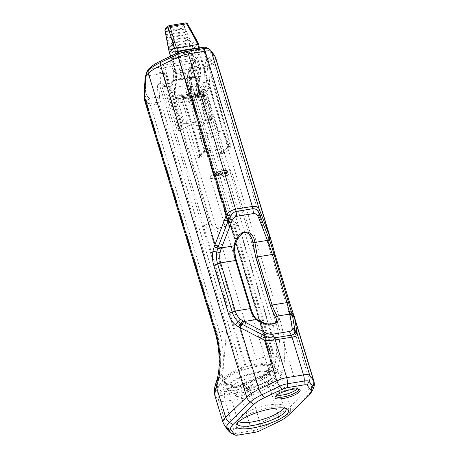 <?xml version="1.0" encoding="UTF-8"?>
<svg xmlns="http://www.w3.org/2000/svg" width="458" height="458" viewBox="0 0 458 458"><rect width="100%" height="100%" fill="white"/><g stroke="black" fill="none" stroke-linecap="round" stroke-linejoin="round"><path stroke-width="0.34" stroke-dasharray="2.29 1.72" d="M277.05 395.008A11.049 2.885 -16.9 0 1 276.157 394.269A11.049 2.885 -16.9 0 1 290.801 387.136A11.049 2.885 -16.9 0 1 297.299 387.846L276.397 319.049C279.323 327.218 266.321 328.3 257.281 320.646C254.402 317.909 252.295 313.97 250.961 308.835L236.334 260.699C234.559 255.593 233.918 250.486 234.416 245.374C236.626 230.557 248.849 226.922 252.387 240.026L231.485 171.229A11.049 2.885 163.1 0 0 220.075 171.681A11.049 2.885 163.1 0 0 210.342 177.652A11.049 2.885 163.1 0 0 219.25 177.881A11.049 2.885 163.1 0 0 230.706 172.843A11.049 2.885 163.1 0 0 231.485 171.229M237.588 392.884L236.981 390.628A25.224 6.595 -16.9 0 1 228.25 389.85A25.224 6.595 -16.9 0 1 249.049 374.776A25.224 6.595 -16.9 0 1 274.72 375.732A25.224 6.595 -16.9 0 1 246.793 389.025L248.849 391.046A24.039 6.286 163.1 0 0 273.071 380.255A24.039 6.286 163.1 0 0 274.771 376.739A24.039 6.286 163.1 0 0 249.942 377.718A24.039 6.286 163.1 0 0 228.765 390.72A24.039 6.286 163.1 0 0 237.588 392.884L237.685 393.204A24.039 6.286 163.1 0 0 248.946 391.367L248.849 391.046M248.946 391.367A2.702 0.704 -16.9 0 0 247.24 392.523A6.08 1.592 163.1 0 1 241.572 395.735A6.08 1.592 163.1 0 1 235.589 395.889A6.08 1.592 163.1 0 1 237.204 394.161A2.702 0.704 163.1 0 0 237.92 393.388L236.981 390.628L235.887 389.787A26.741 6.99 -16.9 0 1 233.895 389.913L232.372 390.416A25.831 6.756 163.1 0 1 227.534 389.506A25.831 6.756 163.1 0 1 226.08 388.035L224.466 382.722A25.831 6.756 163.1 0 0 230.763 385.104L232.372 390.416M246.793 389.025L245.912 388.149A2.702 0.704 -16.9 0 1 245.912 388.149A6.08 1.592 -16.9 0 1 244.818 389.392A9.452 2.473 -16.9 0 1 248.408 387.542A26.741 6.99 -16.9 0 1 245.912 388.149L247.24 392.523M244.818 389.392L243.461 384.92A9.452 2.473 163.1 0 1 250.389 381.898L252.003 387.21L248.408 387.542M252.003 387.21A25.831 6.756 163.1 0 0 275.121 375.045A25.831 6.756 163.1 0 0 275.51 373.018A25.831 6.756 163.1 0 0 248.831 374.066A25.831 6.756 163.1 0 0 226.08 388.035M237.204 394.161L235.876 389.792A2.702 0.704 163.1 0 0 235.887 389.787M235.876 389.792A6.08 1.592 163.1 0 0 234.324 391.103A9.452 2.473 163.1 0 0 234.422 390.445A9.452 2.473 163.1 0 0 233.895 389.913M257.058 319.552L257.087 319.575A1.351 0.864 -54.9 0 1 257.281 320.646M234.754 245.706L234.759 245.694A1.351 0.332 12.3 0 0 234.416 245.374M144.671 100.594L145.524 102.077L215.226 331.489A8.101 2.118 163.1 0 1 214.665 330.979M157.609 102.283L150.138 103.502L148.741 103.222A4.729 1.946 -29.8 0 0 147.619 105.002L150.51 105.3L157.672 104.132L157.884 101.052L239.339 369.148A27.182 7.105 163.1 0 0 222.64 381.348A27.182 7.105 163.1 0 0 224.168 382.894A27.182 7.105 163.1 0 0 227.282 383.707L222.256 380.1L226.567 330.888L157.672 104.132M245.602 364.803L249.616 360.938L209.833 230.008L202.871 224.174L245.602 364.803L244.612 364.969L241.538 367.923A4.053 1.059 -16.9 0 1 239.339 369.148A27.182 7.105 163.1 0 1 272.499 363.738A27.182 7.105 -16.9 0 1 274.651 365.547A27.182 7.105 -16.9 0 1 274.239 367.682A27.182 7.105 -16.9 0 1 253.074 379.499L263.11 374.707L269.533 367.207L271.147 357.669L269.19 347.588L261.175 325.243L192.28 98.481L191.043 95.642L272.499 363.738A4.053 1.059 163.1 0 1 272.178 363.469L191.043 95.642M241.538 367.923L159.384 97.52L158.25 98.418L157.884 101.052M267.844 387.806A8.101 3.95 64.4 0 0 264.936 382.35L268.136 380.827C272.333 378.76 275.126 375.995 276.512 372.526L277.617 369.474A46.109 20.301 -99.3 0 0 275.647 321.63A8.101 2.118 -16.9 0 0 279.861 319.249A51.84 22.826 80.7 0 1 282.076 373.041L281.029 376.293C279.351 380.249 276.082 383.529 271.21 386.123L251.797 395.494A10.803 2.822 -16.9 0 1 241.881 398.586L250.268 426.192L233.471 428.928A8.101 3.567 -99.3 0 0 235.956 433.377A8.433 2.204 -16.9 0 1 231.473 433.314M282.076 373.041A8.101 5.381 16.6 0 0 277.617 369.474L274.159 368.043L273.535 369.743C272.046 373.052 269.424 375.823 265.686 378.056L246.679 387.399A5.771 1.506 -16.9 0 1 241.383 389.048L224.586 391.79L224.351 395.191A8.433 2.204 -16.9 0 1 219.491 394.836L215.449 389.426C214.796 388.149 215.06 385.796 216.239 382.361A8.101 5.565 18.4 0 0 215.941 382.968M216.239 382.361L217.195 379.333L218.46 377.129L217.968 378.812C216.983 382.041 216.766 384.417 217.315 385.945L217.899 387.004A5.404 5.17 148.8 0 1 221.019 384.399L224.431 388.888A1.946 0.51 -16.9 0 0 225.554 388.974L242.345 386.231A1.946 0.51 163.1 0 0 244.137 385.67L262.909 376.505C266.178 374.489 268.405 372.01 269.585 369.068L270.123 367.516A41.867 18.435 -99.3 0 0 268.336 324.075A5.404 1.414 163.1 0 0 272.304 322.959L275.647 321.63L205.945 92.213L203.827 95.092A4.729 0.67 41.5 0 0 202.001 93.421L203.959 90.821A4.729 0.429 -145.6 0 1 205.945 92.213L207.131 91.062A4.729 0.573 19.1 0 0 204.354 90.014L205.608 86.316A4.729 1.254 178.5 0 1 209.266 86.888L207.131 91.062M271.502 241.738L275.258 255.553L289.88 303.694L293.79 315.098M191.593 96.735L199.07 95.516L200.524 94.772L203.323 95.911L199.442 97.314L192.28 98.481M272.464 362.879L190.305 92.476L191.043 81.827L275.533 359.919L272.464 362.879A4.053 1.059 163.1 0 0 272.178 363.469M190.305 92.476L191.112 91.468L198.44 90.278L202.03 85.6L203.57 82.159L203.965 79.784L204.881 66.507A13.505 5.948 80.7 0 1 207.291 59.466L208.47 58.332A33.09 8.65 163.1 0 0 210.434 52.767L206.69 47.747A7.425 1.941 163.1 0 0 206.358 47.489M191.043 81.827L190.053 93.18M275.533 359.919L274.542 360.08L278.556 356.215L271.651 357.343L231.868 226.389A10.397 2.719 -16.9 0 0 216.697 228.863L256.526 359.811A10.397 2.719 -16.9 0 1 271.651 357.343M230.992 219.582C228.92 219.966 227.907 220.779 227.935 222.027L198.978 126.711A6.756 1.763 163.1 0 0 201.171 127.158L187.66 82.686L187.608 82.165L188.811 80.751L230.992 219.582L231.817 219.451L274.542 360.08M190.889 80.591L191.003 80.001L188.811 80.751M231.817 219.451L238.778 225.284L278.556 356.215M238.778 225.284L231.868 226.412M249.616 360.938L256.526 359.811M209.833 230.008L216.743 228.88M244.612 364.969L160.117 86.871L159.098 85.205L161.519 85.205L203.696 224.036L210.64 224.849L181.677 129.534A6.756 1.763 -16.9 0 1 177.475 131.022L163.964 86.551L161.519 85.205M202.871 224.174L203.696 224.036M226.607 171.767A0.538 0.481 -139.8 0 1 227.248 172.168A7.254 1.895 163.1 0 0 227.552 171.338A7.254 1.895 163.1 0 0 222.01 171.115A7.254 1.895 163.1 0 0 214.453 174.258A0.538 0.441 -129.4 0 1 214.756 173.696L214.756 174.384A69.822 18.251 -16.9 0 1 226.51 172.466L226.607 171.767A70.36 18.394 163.1 0 0 214.756 173.696A6.71 1.752 -16.9 0 1 222.937 170.559A6.71 1.752 -16.9 0 1 226.607 171.767M215.06 175.38L214.693 175.351L214.453 174.258L215.06 175.38A69.822 18.251 163.1 0 1 226.813 173.462L227.552 173.17L227.248 172.168L226.51 172.466L226.813 173.462M214.258 174.332A0.538 0.401 55.7 0 0 213.989 174.864A2.662 0.698 163.1 0 0 213.525 175.471A2.662 0.698 163.1 0 0 215.953 175.46A2.662 0.698 163.1 0 0 218.592 174.114A0.538 0.504 27.9 0 0 217.928 173.737L218.226 174.051A17.604 4.603 -16.9 0 1 214.665 174.635A0.538 0.292 -97 0 0 214.258 174.332A18.143 4.74 163.1 0 0 217.928 173.737A2.124 0.555 -16.9 0 1 215.134 174.956A2.124 0.555 -16.9 0 1 214.258 174.332M218.523 175.053L218.901 175.076L218.598 174.08L218.226 174.051L218.523 175.053A17.604 4.603 163.1 0 1 214.968 175.632L214.287 175.866L213.989 174.864L214.665 174.635L214.968 175.632M222.05 173.061A0.538 0.401 55.6 0 0 221.775 173.599A2.662 0.698 163.1 0 0 221.317 174.2A2.662 0.698 163.1 0 0 223.744 174.183A2.662 0.698 163.1 0 0 226.384 172.843A0.538 0.504 27.7 0 0 225.72 172.466L226.017 172.781A17.604 4.603 -16.9 0 1 222.451 173.364A0.538 0.286 -97 0 0 222.05 173.061A18.143 4.74 163.1 0 0 225.72 172.466A2.124 0.555 -16.9 0 1 222.931 173.679A2.124 0.555 -16.9 0 1 222.05 173.061M226.321 173.777L226.693 173.805L226.389 172.803L226.017 172.781L226.321 173.777A17.604 4.603 163.1 0 1 222.754 174.361L222.078 174.595L221.775 173.599L222.451 173.364L222.754 174.361M226.687 173.84A2.662 0.698 -16.9 0 1 224.048 175.185A2.662 0.698 -16.9 0 1 221.62 175.196A2.662 0.698 -16.9 0 1 222.078 174.595M218.895 175.116A2.662 0.698 -16.9 0 1 216.256 176.456A2.662 0.698 -16.9 0 1 213.829 176.473A2.662 0.698 -16.9 0 1 214.287 175.866M214.75 175.254A7.254 1.895 -16.9 0 1 222.313 172.116A7.254 1.895 -16.9 0 1 227.855 172.334A7.254 1.895 -16.9 0 1 227.552 173.17M198.194 80.768A5.404 2.376 -99.3 0 0 199.574 78.639L200.552 73.784A4.053 2.37 11.4 0 0 195.205 71.986L194.221 76.841A1.351 0.595 80.7 0 1 193.854 77.379A1.351 0.595 80.7 0 1 193.139 76.526L195.772 77.734L198.194 80.768L210.045 119.761L211.481 119.527L194.238 62.775A2.027 0.893 80.7 0 1 194.198 62.649L194.942 60.651L196.093 59.912L194.369 61.572A1.889 1.626 46.1 0 0 193.224 63.593L194.198 62.649M164.76 67.458A2.027 0.893 -99.3 0 0 164.794 67.584L182.038 124.33L178.901 127.353L162.453 73.223A1.889 0.83 -99.3 0 0 161.989 72.301A11.616 5.112 80.7 0 1 163.781 68.397L164.76 67.458L163.3 65.265L196.093 59.912M170.628 56.214L175.769 73.12A8.376 3.687 80.7 0 1 176.319 81.02L174.813 88.491A9.183 4.042 -99.3 0 0 175.414 97.159L175.706 97.485L178.889 94.422A7.025 3.092 80.7 0 1 183.452 98.413L195.732 138.826A69.147 30.446 80.7 0 1 199.671 155.022L199.631 155.634A2.158 2.072 138.7 0 1 198.137 158.021L198.148 158.033C199.665 156.974 201.486 156.682 203.604 157.14L199.631 155.634L199.671 155.022L204.972 149.915A2.158 1.855 -133.9 0 1 204.56 151.781A2.158 1.855 -133.9 0 1 204.234 152.027L204.577 151.73L177.704 53.884L179.399 53.208L203.57 49.264L230.408 146.961L226.183 147.882L228.908 146.01A2.158 1.855 46.1 0 0 230.803 147.688L231.25 147.218L204.371 49.361M177.704 53.884L170.513 60.805A4.053 1.059 -16.9 0 0 170.227 61.395L173.164 71.064A4.053 1.059 163.1 0 0 175.546 71.328A4.053 1.786 80.7 0 1 175.815 75.146L174.836 80.001A1.351 0.595 80.7 0 1 174.464 80.539A1.351 0.595 80.7 0 1 173.748 79.686C171.939 80.98 171.235 82.789 171.63 85.102L183.475 124.101L186.83 120.866L198.125 158.039M230.408 146.961L231.147 147.396L204.268 49.55L197.083 56.471A4.053 1.059 163.1 0 1 191.999 58.492L172.609 61.658A4.053 1.059 -16.9 0 1 170.227 61.395M204.268 49.55L203.57 49.264M221.019 384.399L220.327 383.455C219.708 382.075 219.851 379.934 220.739 377.043L221.191 375.497A41.867 18.435 -99.3 0 0 219.405 332.061L150.51 105.3A4.729 2.084 80.7 0 1 150.138 103.502L149.508 98.258L148.621 97.68L146.497 94.663L145.398 91.652L146.239 76.08A13.505 5.948 80.7 0 1 147.671 70.36M214.693 395.019L223.498 423.455A8.101 7.786 -36.7 0 0 224.666 425.763M199.671 155.022A2.158 1.855 -133.9 0 1 199.259 156.888A2.158 1.855 -133.9 0 1 199.253 156.894A2.158 1.855 -133.9 0 1 198.927 157.134L204.234 152.027M198.148 158.033L198.927 157.134M204.583 151.735L206.232 150.905L210.583 150.424L209.1 150.35L207.234 149.548L204.972 149.915A69.147 30.446 80.7 0 1 199.516 135.179L176.244 58.59A11.65 5.13 80.7 0 1 175.299 53.975M164.989 30.64L164.983 30.617A1.62 0.504 169.4 0 0 165.979 30.921L166.202 28.322L169.071 25.637M165.327 32.455L166.111 31.613L165.979 30.921L182.662 28.196L182.794 25.614L185.742 22.917M166.426 38.317L167.21 37.476L166.821 35.38L165.825 34.665L185.433 31.465C186.04 30.211 185.719 29.455 184.471 29.198L182.942 28.865L166.111 31.613M167.531 44.18L168.315 43.338L167.92 41.243L166.924 40.527L187.832 37.115C188.438 35.861 188.112 35.106 186.864 34.848L185.341 34.516L167.21 37.476M168.664 50.025L169.42 49.201A38.896 33.411 -133.9 0 1 169.305 48.622L169.019 47.105L168.023 46.39L190.225 42.766C190.831 41.512 190.511 40.756 189.263 40.499L187.74 40.167L168.315 43.338M170.313 55.784L170.994 54.983L170.365 52.928L169.305 52.223L192.446 48.445C193.121 47.197 192.852 46.435 191.633 46.155L190.133 45.817A38.896 33.411 46.1 0 0 189.898 45.262A1.62 0.338 157 0 0 191.868 44.277A40.516 34.802 -133.9 0 1 193.442 48.6L199.699 69.215A8.376 3.687 80.7 0 1 200.255 77.116L198.743 84.587A9.183 4.042 -99.3 0 0 199.35 93.255L199.642 93.581L202.825 90.512A7.025 3.092 80.7 0 1 207.388 94.503L219.663 134.921A69.147 30.446 80.7 0 1 223.607 151.117A2.158 1.855 46.1 0 0 225.496 152.8L230.803 147.688M175.769 73.12A1.62 0.424 163.1 0 0 175.654 73.354A1.62 0.424 163.1 0 0 176.605 73.457L172.116 58.687L171.052 57.983L170.519 56.265M163.964 86.551L165.607 86.379L166.334 75.576L164.92 74.723L165.859 74.448L165.493 74.877L166.306 76.257L181.866 127.467A2.027 0.532 163.1 0 0 182.009 127.175A2.027 0.532 163.1 0 0 180.813 127.043L178.901 127.353M163.3 65.265L161.577 66.925A13.505 5.948 -99.3 0 0 159.218 73.314L161.016 73.022A13.505 5.948 -99.3 0 0 160.958 73.675A4.053 1.712 3.9 0 1 164.079 73.744L164.771 73.08L164.187 73.801L162.573 73.2A1.889 0.83 -99.3 0 0 161.571 72.003A1.889 0.83 -99.3 0 0 161.571 72.009A1.889 0.83 -99.3 0 0 161.016 73.022L164.079 73.744L165.493 74.877M181.866 127.467L178.946 130.278L165.607 86.379L164.771 85.343C163.42 83.969 161.926 83.373 160.277 83.556L157.741 83.969L156.836 97.062L149.508 98.258M156.836 97.062L158.25 98.418M157.741 83.969L159.098 85.205M181.677 129.534L182.559 129.122A13.505 3.532 163.1 0 0 185.902 127.25L216.325 227.391L210.64 224.849M216.325 227.391L218.747 228.531L216.697 228.863M164.771 85.343L163.666 86.07M159.218 73.314L161.147 72.072L161.989 72.301M177.475 131.022A2.027 0.532 163.1 0 0 178.946 130.278M144.121 93.627A4.729 1.792 -177.7 0 1 144.402 93.134L145.392 77.167A11.513 5.067 80.7 0 1 146.606 72.29M144.453 99.02L144.928 97.6L144.671 96.26A4.729 1.254 -1.5 0 0 144.115 96.793M144.911 101.218A4.729 2.113 158.2 0 1 145.69 99.586L144.928 97.6M144.671 96.26L144.402 93.134L145.398 91.652M146.045 100.273A4.729 2.834 -35.1 0 0 145.524 102.077L147.178 104.338A4.729 3.275 141 0 1 147.568 102.306L145.69 99.586L147.596 96.226M148.741 103.222L147.568 102.306L149.045 98.121M144.951 97.577L146.497 94.663M184.792 123.883L188.146 120.649L181.809 99.787A2.702 1.191 -99.3 0 0 180.378 98.081A2.702 1.191 -99.3 0 0 180.057 98.252L178.689 99.569A2.702 1.191 -99.3 0 0 178.454 103.021L184.792 123.883L208.728 119.979L212.083 116.744L213.399 116.532L224.695 153.699L225.496 152.8M243.977 383.071L243.501 384.01A9.057 2.37 -16.9 0 1 250.137 381.119L249.913 380.483A8.101 2.118 -16.9 0 0 243.977 383.071A7.425 1.941 -16.9 0 1 237.227 385.796A7.425 1.941 -16.9 0 1 231.496 386.105A7.425 1.941 -16.9 0 1 231.153 385.167A8.101 2.118 163.1 0 0 230.78 384.142A8.101 2.118 163.1 0 0 229.263 383.856A27.182 7.105 -16.9 0 1 227.282 383.707L221.294 384.686A5.404 5.193 -36.7 0 0 218.128 387.342L221.26 391.544A5.771 1.506 163.1 0 0 224.586 391.79A5.404 2.376 -99.3 0 1 225.554 388.974M230.179 146.915L228.908 146.01L223.052 151.81L219.21 154.598C220.865 153.516 222.68 153.218 224.672 153.705L224.672 153.705M203.604 157.14L219.21 154.598M212.083 116.744L205.745 95.882A2.702 1.191 -99.3 0 0 204.314 94.176A2.702 1.191 -99.3 0 0 203.987 94.348L202.625 95.659A2.702 1.191 -99.3 0 0 202.39 99.117L208.728 119.979M188.146 120.649L186.83 120.866M187.585 23.885L187.597 23.908A1.62 0.618 -29.1 0 1 187.557 24.291L187.288 24.137L184.626 26.701A1.62 1.391 46.1 0 0 182.794 25.614L166.202 28.322A1.62 1.391 -133.9 0 0 165.533 28.654L165.475 28.711M170.365 52.928L191.513 49.39A1.62 0.424 163.1 0 0 193.442 48.6L198.217 43.997L187.557 24.291M184.626 26.701L184.631 27.217A1.62 0.338 -23 0 1 182.662 28.196L182.942 28.865M226.183 147.882L210.583 150.424M189.898 45.262L189.28 43.802L190.225 42.766M167.92 41.243L186.881 38.151L187.832 37.115M166.821 35.38L184.482 32.501L185.433 31.465M191.513 49.39L192.446 48.445M199.699 69.215A1.62 0.424 -16.9 0 1 197.667 70.022L193.179 55.246L194.198 54.204C194.896 52.962 194.661 52.189 193.494 51.891L192.057 51.548L191.433 49.493M183.475 124.101L182.038 124.33M201.171 127.158A2.027 0.532 -16.9 0 1 200.822 126.981A2.027 0.532 -16.9 0 1 200.965 126.689L203.884 123.878A2.027 0.532 -16.9 0 1 206.426 122.864L208.338 122.549L211.481 119.527M198.978 126.711L198.778 126.471A13.505 3.532 -16.9 0 1 198.589 126.127A13.505 3.532 -16.9 0 1 198.749 125.154L229.172 225.296L229.819 226.721L231.868 226.389M185.902 127.25A7.425 1.941 -16.9 0 1 193.614 124.295A7.425 1.941 -16.9 0 1 198.835 124.616A7.425 1.941 -16.9 0 1 198.749 125.154M210.045 119.761L213.399 116.532M187.952 70.698L187.23 81.14L187.625 82.784L188.324 72.667L190.534 70.543A1.889 0.687 177.1 0 0 187.963 71.208L203.884 123.878M313.896 381.193A36.463 9.532 -16.9 0 1 311.32 386.518L212.959 62.769L211.785 63.902A4.729 4.059 46.1 0 0 209.615 61.017L207.291 59.466L194.369 61.572A13.505 5.948 -99.3 0 0 192.011 67.961L190.219 68.253A13.505 5.948 -99.3 0 0 190.162 68.912A4.053 1.712 -176.1 0 0 188.158 69.816A1.889 0.882 18.1 0 1 188.164 69.57A1.889 0.882 18.1 0 1 190.66 69.484L191.776 68.437A1.889 0.83 -99.3 0 0 190.774 67.24A1.889 0.83 -99.3 0 0 190.768 67.24A1.889 0.83 -99.3 0 0 190.219 68.253L188.158 69.816L187.963 71.208M190.768 67.24C189.463 67.475 188.593 68.253 188.164 69.564A1.889 0.882 18.1 0 1 188.164 69.564L187.952 70.681M249.913 380.483A27.182 7.105 163.1 0 0 253.074 379.499L259.062 378.52A5.404 2.633 -115.6 0 1 261.604 380.249M187.236 81.673A1.889 0.687 177.1 0 0 187.225 81.776L187.23 81.146C187.374 79.847 188.124 79.062 189.48 78.787L192.016 78.375L191.003 80.001M229.172 225.296L228.147 223.401L227.935 222.027M200.822 126.981L187.225 81.776A1.889 0.687 177.1 0 0 187.608 82.165M192.011 67.961L191.433 67.498A11.616 5.112 80.7 0 1 193.224 63.593M194.942 60.651L193.585 61.956C191.913 64.332 191.118 66.067 191.192 67.177L191.433 67.498A1.889 0.83 -99.3 0 1 191.896 68.414L208.338 122.549M211.785 63.902A8.17 3.595 -99.3 0 0 210.325 68.162L209.272 84.043A4.729 1.792 2.3 0 0 206.283 83.035L207.56 67.023A11.513 5.067 80.7 0 1 209.615 61.017L210.789 59.883A35.083 9.171 163.1 0 0 212.873 53.981L209.134 48.966A9.418 2.462 163.1 0 0 208.711 48.634M208.722 88.531L205.253 87.759M205.608 86.316L206.283 83.035L203.57 82.159M200.524 94.772L202.001 93.421L198.932 89.98M205.213 87.741L202.03 85.6M276.512 372.526A8.101 5.565 -161.6 0 1 281.029 376.293L290.292 406.773A36.463 9.532 -16.9 0 1 277.995 414.564L260.184 423.095L251.797 395.494A8.101 3.95 64.4 0 0 248.883 390.039L264.936 382.35L262.715 379.693A5.404 2.702 62.6 0 0 260.121 378.022M229.819 226.721A7.425 1.941 163.1 0 0 218.747 228.531M298.461 389.123A11.839 3.097 163.1 0 0 297.923 388.71A11.839 3.097 163.1 0 0 291.632 388.619A11.839 3.097 163.1 0 0 276.117 395.334A11.839 3.097 163.1 0 0 275.899 395.975M299.383 389.42L297.923 388.71L297.299 387.846A11.049 2.885 -16.9 0 1 296.967 388.957M285.563 408.318A25.425 6.647 163.1 0 0 284.624 407.672A25.425 6.647 163.1 0 0 271.107 407.483A25.425 6.647 163.1 0 0 237.788 421.904A25.425 6.647 163.1 0 0 237.364 422.963M238.801 421.589A24.039 6.286 -16.9 0 1 237.788 420.41A24.039 6.286 -16.9 0 1 269.659 404.883A24.039 6.286 -16.9 0 1 283.794 406.435A24.039 6.286 -16.9 0 1 283.611 407.975M147.178 104.338L216.605 332.05L215.226 331.489A46.109 20.301 -99.3 0 1 217.195 379.333A8.101 5.381 -163.4 0 0 216.869 380.083L216.829 380.243M226.567 330.888L219.405 332.061A5.404 1.414 -16.9 0 1 216.605 332.05A43.447 19.127 80.7 0 1 218.46 377.129A5.404 3.59 16.6 0 1 221.191 375.497M242.345 386.231A5.404 2.376 -99.3 0 0 241.383 389.048L241.148 392.454L224.351 395.191A8.101 3.567 80.7 0 0 225.084 401.328L233.471 428.928A10.803 2.822 163.1 0 1 227.242 428.47L218.855 400.87A10.803 2.822 163.1 0 0 225.084 401.328L241.881 398.586A8.101 3.567 80.7 0 1 241.148 392.454A8.433 2.204 163.1 0 0 248.883 390.039L246.679 387.399A5.404 2.633 -115.6 0 0 244.137 385.67M259.675 430.812L260.488 428.224A8.101 3.95 -115.6 0 0 260.184 423.095A10.803 2.822 -16.9 0 1 250.268 426.192A8.101 3.567 -99.3 0 0 252.747 430.64A8.433 2.204 163.1 0 0 260.488 428.224L278.298 419.688A34.092 8.914 163.1 0 0 289.794 412.406L310.822 392.157A34.092 8.914 163.1 0 0 312.717 389.855M266.648 381.537A8.101 3.922 -116.4 0 1 269.602 386.947L277.995 414.564A8.101 3.95 -115.6 0 1 278.298 419.688L277.485 422.276M269.676 386.913L266.711 381.508L264.426 378.772L261.833 377.134M265.686 378.056L268.136 380.827L271.21 386.123M269.585 369.068A5.404 3.658 -158.5 0 1 273.535 369.743L276.953 371.409A8.101 5.588 18.6 0 1 281.401 375.171M265.68 378.056L262.909 376.505M261.175 325.243L268.336 324.075L199.442 97.314A4.729 2.084 80.7 0 1 199.07 95.516L198.44 90.278M215.535 57.445A36.463 9.532 -16.9 0 1 212.959 62.769A4.729 4.059 46.1 0 0 210.789 59.883L208.47 58.332M308.99 395.391L310.822 392.157A8.101 6.962 -133.9 0 0 311.32 386.518L290.292 406.773A8.101 6.962 -133.9 0 1 289.794 412.406L287.962 415.641M209.272 84.043L209.266 86.888L279.861 319.249M203.827 95.092L203.323 95.911L272.304 322.959A43.447 19.127 80.7 0 1 274.159 368.043A5.404 3.59 -163.4 0 0 270.123 367.516M194.238 62.775L164.794 67.584M148.65 69.032L161.577 66.925A1.889 1.626 -133.9 0 1 163.781 68.397M234.324 391.103L232.967 386.632A1.351 1.265 26.9 0 0 232.326 385.836A9.057 2.37 163.1 0 0 231.908 384.691A9.057 2.37 163.1 0 0 230.208 384.371L229.263 383.856M235.589 395.889L232.624 386.655A6.475 1.695 -16.9 0 0 237.622 386.386A6.475 1.695 -16.9 0 0 243.501 384.01A1.351 0.996 -124.1 0 0 243.461 384.92A6.08 1.592 -16.9 0 1 237.158 387.319A6.08 1.592 -16.9 0 1 232.904 387.05A6.08 1.592 -16.9 0 1 232.967 386.632A9.452 2.473 -16.9 0 0 233.065 385.974L230.78 384.142M275.51 373.018L273.895 367.705A25.831 6.756 163.1 0 1 250.389 381.898L250.137 381.119A26.226 6.859 163.1 0 0 273.609 368.77A26.226 6.859 163.1 0 0 246.919 367.768A26.226 6.859 163.1 0 0 225.296 383.449A26.226 6.859 163.1 0 0 230.208 384.371A1.351 1.036 -88.1 0 1 230.763 385.104A9.452 2.473 -16.9 0 1 233.065 385.974L234.422 390.445M214.813 395.328C214.241 393.302 214.453 391.338 215.449 389.426L217.315 385.945L220.327 383.455M220.739 377.043A5.404 3.847 16.5 0 0 217.968 378.812L216.594 381.262A8.101 5.588 -161.4 0 0 216.325 381.835M215.094 395.815C214.516 393.771 214.733 391.773 215.735 389.827L217.556 386.42L220.579 383.861M215.747 389.844A8.101 7.757 -35.8 0 0 215.111 395.838L218.855 400.87A8.101 7.786 143.3 0 1 219.491 394.836L221.26 391.544A5.404 5.193 -36.7 0 1 224.431 388.888M177.389 52.973A10.03 4.414 -99.3 0 0 178.282 57.782L201.549 134.371A67.526 29.73 -99.3 0 0 207.234 149.548M198.394 48.09A10.03 4.414 -99.3 0 0 199.345 54.342L222.611 130.931L201.549 134.371A1.62 0.424 163.1 0 0 199.516 135.179M195.732 138.826A1.62 0.424 163.1 0 0 195.618 139.06A1.62 0.424 163.1 0 0 196.568 139.169L184.288 98.751A5.404 2.376 -99.3 0 0 181.425 95.338A5.404 2.376 -99.3 0 0 180.778 95.682L177.601 98.745A2.027 0.893 80.7 0 1 177.355 98.876A2.027 0.893 80.7 0 1 176.284 97.594L176.256 97.497A10.803 4.757 80.7 0 1 175.54 87.301L177.051 79.829A6.756 2.971 -99.3 0 0 176.605 73.457L197.667 70.022A6.756 2.971 -99.3 0 1 198.114 76.394A1.62 0.945 11.4 0 1 200.255 77.116M200.593 155.943A67.526 29.73 -99.3 0 0 196.568 139.169L217.63 135.728L205.35 95.316A5.404 2.376 -99.3 0 0 202.488 91.903A5.404 2.376 -99.3 0 0 201.846 92.247L198.663 95.31A2.027 0.893 80.7 0 1 198.417 95.436A2.027 0.893 80.7 0 1 197.346 94.159L197.318 94.062A10.803 4.757 80.7 0 1 196.608 83.866L198.114 76.394L177.051 79.829A1.62 0.945 -168.6 0 0 176.164 80.465L175.654 73.354L170.886 57.674M187.288 24.137A1.62 1.391 -133.9 0 0 185.456 23.049L168.865 25.757A1.62 1.391 46.1 0 0 168.269 26.02M228.908 146.01A69.147 30.446 80.7 0 1 223.452 131.274L200.18 54.685A1.62 0.424 -16.9 0 0 200.295 54.45A1.62 0.424 -16.9 0 0 199.345 54.342L178.282 57.782A1.62 0.424 163.1 0 0 176.244 58.59M169.305 48.622A1.62 0.504 -10.6 0 1 168.309 48.348M170.239 52.865A1.62 0.424 -16.9 0 1 169.391 52.744M176.319 81.02A1.62 0.945 -168.6 0 1 176.164 80.465L174.658 87.936A1.62 0.945 -168.6 0 1 175.54 87.301L196.608 83.866A1.62 0.945 11.4 0 1 198.743 84.587M174.813 88.491A1.62 0.945 -168.6 0 1 174.658 87.936C174.114 90.913 174.332 94.067 175.299 97.394A1.62 0.424 163.1 0 0 176.256 97.497L197.318 94.062A1.62 0.424 -16.9 0 0 199.35 93.255M175.414 97.159A1.62 0.424 163.1 0 0 175.299 97.394L175.328 97.491A1.62 0.424 163.1 0 0 176.284 97.594L197.346 94.159A1.62 0.424 -16.9 0 0 199.379 93.346M175.443 97.256A1.62 0.424 163.1 0 0 175.328 97.491C175.259 98.172 175.935 98.636 177.355 98.876L198.417 95.436L199.333 94.978A1.62 1.391 -133.9 0 1 198.663 95.31L177.601 98.745A1.62 1.391 46.1 0 1 175.706 97.485M178.889 94.422A1.62 1.391 46.1 0 0 180.778 95.682L201.846 92.247A1.62 1.391 -133.9 0 0 202.516 91.915L199.333 94.978A1.62 1.391 -133.9 0 0 199.642 93.581M183.452 98.413A1.62 0.424 163.1 0 0 183.337 98.647A1.62 0.424 163.1 0 0 184.288 98.751L205.35 95.316A1.62 0.424 -16.9 0 0 207.388 94.503M171.63 85.102A5.404 2.376 -99.3 0 0 173.004 82.972L173.988 78.118A4.053 2.37 -168.6 0 1 173.605 76.732A4.053 2.37 -168.6 0 1 175.815 75.146L195.205 71.986A4.053 1.786 80.7 0 0 194.936 68.162L175.546 71.328L172.609 61.658M173.004 82.972A4.053 2.37 -168.6 0 1 172.626 81.587A4.053 2.37 -168.6 0 1 174.836 80.001L194.221 76.841A4.053 2.37 11.4 0 1 199.574 78.639M164.187 73.801L164.92 74.723L180.813 127.043M159.384 97.52L160.117 86.871M145.169 77.7A4.729 1.998 -176.1 0 1 145.392 77.167L146.239 76.08L160.958 73.675L160.277 83.556A1.889 0.83 -99.3 0 0 160.449 84.988M144.253 90.97A4.729 1.998 -176.1 0 1 144.476 90.438L145.323 89.35M146.136 102.941A4.729 2.834 144.9 0 1 146.657 101.144L148.621 97.68M173.988 78.118A8.101 3.567 -99.3 0 0 173.45 70.475A4.053 1.059 163.1 0 0 173.164 71.064L173.605 76.732L172.574 81.782L174.464 80.539L193.854 77.379L195.772 77.734M173.45 70.475L170.513 60.805M223.086 422.648A36.463 9.532 163.1 0 0 223.498 423.455L227.242 428.47A8.101 7.786 -36.7 0 0 228.41 430.783M237.92 435.1L235.956 433.377L252.747 430.64L254.717 432.358M211.768 225.256L182.559 129.122M215.483 396.353A8.101 7.786 143.3 0 1 216.119 390.313L217.899 387.004L218.128 387.342M179.399 53.208L206.232 150.905M231.153 385.167L232.326 385.836A6.475 1.695 -16.9 0 0 232.624 386.655L231.496 386.105M223.052 151.81A2.158 1.008 64.9 0 0 224.706 153.688M228.296 146.108A67.526 29.73 -99.3 0 1 222.611 130.931A1.62 0.424 -16.9 0 1 223.567 131.04A1.62 0.424 -16.9 0 1 223.452 131.274M200.18 54.685A11.65 5.13 80.7 0 1 199.081 47.134A2.433 1.071 -99.3 0 0 198.692 45.113L198.217 43.997A1.62 0.704 -22.9 0 0 198.274 43.602L198.262 43.573M221.655 152.508A67.526 29.73 -99.3 0 0 217.63 135.728A1.62 0.424 -16.9 0 0 219.663 134.921M181.809 99.787L205.745 95.882M196.35 39.657A1.62 0.618 -29.1 0 1 196.299 40.018L191.868 44.277L184.631 27.217M198.749 44.718A1.62 0.704 -22.9 0 1 198.692 45.113M229.126 145.965L223.567 131.04L200.295 54.45L199.264 47.38A1.62 0.527 0.5 0 0 199.081 47.134M186.881 38.151L187.74 40.167M184.482 32.501L185.341 34.516M189.263 40.499L167.582 44.037M169.019 47.105L189.28 43.802M190.133 45.817L169.42 49.201M191.633 46.155L168.71 49.893M202.825 90.512A1.62 1.391 -133.9 0 1 202.516 91.915L181.362 95.338L183.337 98.647L195.618 139.06L199.585 155.491M172.116 58.687L193.179 55.246M171.052 57.983L194.198 54.204M193.494 51.891L170.347 55.67M192.057 51.548L170.994 54.983M186.864 34.848L166.483 38.174M184.471 29.198L165.384 32.312M193.139 76.526L173.748 79.686M190.66 69.484L190.534 70.543L206.426 122.864M191.999 58.492L194.936 68.162A4.053 1.059 -16.9 0 0 200.02 66.135L197.083 56.471M192.016 78.375L191.112 91.468M210.325 68.162A4.729 1.998 3.9 0 0 207.56 67.023L204.881 66.507L190.162 68.912L189.48 78.787A1.889 0.83 -99.3 0 0 189.652 80.219M187.625 82.784L200.965 126.689M210.697 50.271A4.729 4.54 -36.7 0 0 209.134 48.966L206.69 47.747M214.441 55.286A4.729 4.54 -36.7 0 0 212.873 53.981L210.434 52.767M209.409 81.438A4.729 1.998 3.9 0 0 206.644 80.293L203.965 79.784M205.195 93.306A4.729 0.429 34.4 0 0 203.215 91.909L199.436 89.39M203.959 90.821L204.354 90.014L200.684 87.564M275.258 255.553A6.756 1.763 163.1 0 0 275.258 255.272L275.241 255.226M200.552 73.784A8.101 3.567 -99.3 0 0 200.02 66.135M227.987 222.611L198.778 126.471M274.239 367.682L273.609 368.77L273.895 367.705A25.831 6.756 163.1 0 0 247.217 368.753A25.831 6.756 163.1 0 0 224.466 382.722L225.296 383.449L224.168 382.894M202.39 99.117L178.454 103.021M202.625 95.659L178.689 99.569M180.057 98.252L203.987 94.348M210.342 177.652L276.157 394.269L276.117 395.334L275.298 396.737M227.534 389.506L228.765 390.72L237.788 420.41L237.788 421.904L236.471 424.165M275.121 375.045L274.771 376.739L283.794 406.435L284.624 407.672L286.977 408.822M222.64 381.348L222.256 380.1M269.195 347.582L274.651 365.547M227.855 172.334L227.552 171.338C227.838 170.433 226.166 170.187 222.536 170.605C219.279 171.252 216.623 172.311 214.567 173.782A0.538 0.538 0 0 0 214.39 174.355L214.693 175.351M213.829 176.473L213.525 175.471L214.104 174.384A0.538 0.538 0 0 1 214.344 174.298L217.974 173.702A0.538 0.538 0 0 1 218.598 174.08L218.901 175.076M221.62 175.196L221.317 174.2L221.895 173.118A0.538 0.538 0 0 1 222.136 173.027L225.765 172.431A0.538 0.538 0 0 1 226.389 172.803L226.693 173.805M199.591 155.502L199.253 156.882L205.562 151.214M182.009 127.175L166.328 75.576L164.771 73.08C163.426 72.043 162.355 71.688 161.571 72.009M161.571 72.003L161.147 72.072M191.192 67.171L190.774 67.24M228.147 223.401L198.589 126.127M198.835 124.616L229.739 226.338M204.314 94.176L180.378 98.081"/><path stroke-width="0.69" d="M299.194 392.071A13.076 3.418 163.1 0 0 299.383 389.42A13.076 3.418 163.1 0 0 286.616 390.691A13.076 3.418 163.1 0 0 275.298 396.737A13.076 3.418 163.1 0 0 283.966 398.397A13.076 3.418 163.1 0 0 299.194 392.071M289.891 303.442A6.756 1.763 163.1 0 0 289.885 303.408L294.546 317.634L297.225 333.63A6.756 5.845 170.7 0 0 294.9 330.905L294.815 329.56L292.124 327.802L292.141 328.993C291.729 330.481 290.796 331.311 289.33 331.478L272.533 334.22C271.182 334.512 269.144 334.168 266.424 333.184L243.879 321.562L256.446 319.507C266.968 327.338 282.248 324.842 277.267 316.112C275.556 313.478 273.815 309.791 272.052 305.039L257.43 256.898L254.883 242.442C252.461 226.813 237.181 229.303 234.067 245.837A1.351 0.332 12.3 0 0 234.759 245.694L237.971 237.685L242.425 233.328C244.744 232.435 246.438 232.383 247.52 233.174C249.032 233.454 250.652 235.744 252.387 240.032L255.799 257.522L270.42 305.658L273.105 312.385L276.397 319.049C276.832 321.47 276.878 322.781 272.619 323.978L267.123 323.835L264.163 323.079L257.081 319.57A1.351 0.864 -54.9 0 1 257.087 319.57C254.373 317.342 252.347 313.713 251.007 308.686A1.351 0.355 -16.9 0 0 250.211 308.6C251.431 313.444 253.509 317.079 256.446 319.507A1.351 0.864 -54.9 0 1 257.081 319.57M286.582 414.387A27.417 7.168 163.1 0 0 286.977 408.822A27.417 7.168 163.1 0 0 260.201 411.49A27.417 7.168 163.1 0 0 236.471 424.165A27.417 7.168 163.1 0 0 254.642 427.646A27.417 7.168 163.1 0 0 286.582 414.387M287.183 387.657L303.975 384.915A5.404 1.414 163.1 0 1 307.095 385.144L310.833 390.164A31.064 8.118 163.1 0 1 310.713 393.296A31.064 8.118 163.1 0 1 308.99 395.391L287.962 415.641A31.064 8.118 163.1 0 1 277.485 422.276L259.675 430.812A5.404 1.414 163.1 0 1 254.717 432.358L237.92 435.1A5.404 1.414 -16.9 0 1 235.051 435.06A5.404 1.414 -16.9 0 1 234.805 434.871L231.067 429.856A31.064 8.118 -16.9 0 1 232.91 424.629L253.938 404.374A31.064 8.118 -16.9 0 1 264.409 397.739L282.225 389.203A5.404 1.414 -16.9 0 1 287.183 387.657L287.452 383.787A8.433 2.204 -16.9 0 0 279.712 386.197L282.225 389.203M292.124 327.802L289.834 314.062L277.267 316.112A1.351 1.116 153.1 0 0 275.836 317.617M296.984 332.176A6.756 5.817 170.5 0 0 294.815 329.56L292.525 315.82L289.834 314.062L287 302.595L272.378 254.459L267.455 240.387L254.883 242.442A1.351 0.584 169.3 0 1 252.965 242.351M224.58 219.914L214.149 246.851L212.924 251.293C212.117 256.32 212.426 261.083 213.852 265.577A6.756 1.763 -16.9 0 1 217.624 263.905C216.411 260.081 216.136 256.056 216.806 251.82L218.266 246.656L221.495 247.887L234.067 245.837C233.368 250.789 233.878 255.661 235.589 260.465L250.211 308.6L235.263 311.039L220.641 262.903C219.622 259.577 219.439 256.131 220.092 252.564L221.495 247.887L232.177 220.453C233.792 217.802 235.303 216.416 236.712 216.308L253.503 213.565L252.822 208.705L236.03 211.447C233.242 212.392 231.456 213.915 230.666 216.027A6.756 0.578 14.6 0 1 226.389 214.813L224.58 219.914A6.756 1.059 21 0 0 227.947 221.38L229.143 218.798A6.756 1.088 -158.6 0 1 225.611 217.235M213.852 265.577L228.473 313.713C229.784 318.207 232.029 321.854 235.212 324.659L238.435 326.789L262.686 339.264A6.756 3.578 -63 0 1 264.701 335.829L241.795 324.098L243.879 321.562L240.335 319.192C237.954 317.068 236.265 314.348 235.263 311.039L232.252 312.041L217.624 263.905L220.641 262.903L235.589 260.465A1.351 0.355 163.1 0 1 236.38 260.55L251.007 308.686M220.092 252.564L212.924 251.293M144.115 96.793A4.729 1.254 -1.5 0 0 144.104 96.878A4.729 1.254 -1.5 0 0 144.642 97.434L144.671 100.594L144.115 96.878L144.259 90.97M294.208 316.392L293.721 314.869M261.066 213.966L270.26 237.696L271.502 241.738L270.649 243.038L259.343 213.875A6.756 3.355 -21.3 0 0 260.15 211.602L261.066 213.966A6.756 3.303 158.8 0 1 260.339 216.096L258.799 218.111L257.888 216.256C256.377 214.115 254.911 213.216 253.503 213.565M294.706 318.447A6.756 5.777 -10.6 0 0 292.525 315.82L270.649 243.038L269.121 244.566M294.568 317.743L292.393 315.133L289.731 313.369M269.733 236.259A6.756 3.235 159.4 0 1 268.995 238.378L267.455 240.387L258.799 218.111M262.686 339.264L264.552 340.42C267.169 340.689 270.73 340.506 275.241 339.87A6.756 2.971 -99.3 0 0 274.445 337.89C271.439 338.113 269.081 337.764 267.369 336.836A6.756 3.395 126 0 0 264.552 340.42L276.804 380.741L258.988 389.277A36.463 9.532 163.1 0 0 246.696 397.069L148.329 73.314L147.155 74.448A8.17 3.595 -99.3 0 0 145.696 78.707A4.729 1.998 -176.1 0 1 145.169 77.7L146.606 72.29L147.671 70.36A13.505 5.948 80.7 0 1 148.65 69.032L149.823 67.904A33.09 8.65 -16.9 0 1 160.981 60.834L178.797 52.298A7.425 1.941 -16.9 0 1 185.61 50.174L202.407 47.432A7.425 1.941 163.1 0 1 206.358 47.489L208.711 48.634A9.418 2.462 163.1 0 0 203.701 48.565L186.904 51.307L185.61 50.174M169.071 25.637L170.015 26.541A1.62 0.779 163.6 0 0 168.046 27.474L165.178 29.879A1.62 1.391 -133.9 0 1 165.533 28.654L168.195 26.089A1.62 1.391 46.1 0 0 167.84 27.314M175.299 53.975A11.65 5.13 80.7 0 1 175.145 51.038A2.433 1.071 -99.3 0 0 174.756 49.017L168.046 27.474M165.178 29.879L165.098 30.4A1.62 0.504 169.4 0 0 164.989 30.64C164.834 30.114 165.017 29.449 165.533 28.654M165.384 32.312L166.426 38.317M166.483 38.174L167.531 44.18M167.582 44.037L168.309 48.348A1.62 0.504 -10.6 0 1 168.424 48.107A40.516 34.802 46.1 0 0 169.506 52.51L174.286 47.907A1.62 0.704 157.1 0 1 176.21 46.796L176.685 47.913A1.62 0.704 157.1 0 0 174.756 49.017M168.71 49.893L169.391 52.744A1.62 0.424 -16.9 0 1 169.506 52.51L170.628 56.214M170.519 56.265L169.391 52.744M145.696 78.707L144.648 94.588A4.729 1.792 -177.7 0 1 144.11 93.713A4.729 1.792 -177.7 0 1 144.121 93.627M144.453 99.02L144.247 98.63M239.815 327.407A6.756 3.601 118.5 0 1 241.795 324.098L237.983 321.51C235.269 319.026 233.362 315.865 232.252 312.041A6.756 1.763 -16.9 0 0 228.473 313.713M202.407 47.432L203.701 48.565A4.729 2.084 -99.3 0 1 205.15 51.159L188.352 53.901L235.532 209.186C231.187 210.354 228.136 212.231 226.389 214.813L178.437 56.992A4.729 2.307 -115.6 0 1 178.259 54.004A9.418 2.462 -16.9 0 1 186.904 51.307A4.729 2.084 -99.3 0 1 188.352 53.901A10.803 2.822 163.1 0 0 178.437 56.992L160.626 65.528A36.463 9.532 163.1 0 0 148.329 73.314A4.729 4.059 -133.9 0 1 148.621 70.028A35.083 9.171 -16.9 0 1 160.449 62.534L178.259 54.004L178.797 52.298M160.981 60.834L160.449 62.534A4.729 2.307 -115.6 0 0 160.626 65.528L215.071 244.732A6.756 1.059 21 0 0 218.432 246.198L227.947 221.38L231.175 222.617M232.177 220.453L229.143 218.798L230.666 216.027M242.162 324.293A6.756 3.572 117.5 0 0 240.244 327.573L258.988 389.277A8.101 3.95 64.4 0 0 261.902 394.733L279.712 386.197A8.101 3.95 64.4 0 1 276.804 380.741A10.803 2.822 163.1 0 1 286.719 377.65A8.101 3.567 80.7 0 1 287.452 383.787L304.244 381.045A8.101 3.567 80.7 0 0 303.511 374.907L286.719 377.65L275.241 339.87L292.032 337.128A6.756 2.971 -99.3 0 0 291.242 335.153C293.755 334.472 294.918 333.544 294.734 332.371A6.756 5.324 -11.6 0 1 297.494 335.044C297.746 335.703 295.925 336.395 292.032 337.128L303.511 374.907A10.803 2.822 -16.9 0 1 309.74 375.365L313.484 380.386L294.734 318.682A6.756 5.817 -9.5 0 0 292.565 316.066M267.369 336.836L264.701 335.829L266.424 333.184M215.941 382.968A8.101 5.565 18.4 0 0 215.901 383.094A8.101 5.565 18.4 0 0 216.405 386.838C214.682 390.806 214.155 393.634 214.813 395.328M253.938 404.374L250.406 402.015A8.101 6.962 46.1 0 1 246.696 397.069L225.662 417.318A36.463 9.532 163.1 0 0 223.086 422.648L214.693 395.019M187.597 23.908C187.013 23.129 186.383 22.803 185.702 22.923L186.675 23.827A1.62 0.618 -29.1 0 1 187.597 23.908L196.339 39.634A1.62 0.618 -29.1 0 1 196.35 39.657L198.274 43.602A1.62 0.704 -22.9 0 0 197.272 43.361L197.747 44.478A1.62 0.704 -22.9 0 1 198.749 44.718L198.274 43.602M236.712 216.308L236.03 211.447A6.756 2.971 80.7 0 0 235.532 209.186L252.329 206.444L205.15 51.159A10.803 2.822 -16.9 0 1 211.378 51.617L259.331 209.438A6.756 2.513 159.6 0 1 258.026 211.562C257.293 209.701 255.558 208.751 252.822 208.705A6.756 2.971 80.7 0 0 252.329 206.444C256.383 206.243 258.718 207.245 259.331 209.438L260.15 211.602M208.711 48.634L210.697 50.271A4.729 4.54 -36.7 0 1 211.378 51.617L215.123 56.637L269.567 235.841A6.756 3.303 158.8 0 1 268.84 237.977M257.888 216.256L259.343 213.875L258.026 211.562M267.884 241.475L269.407 239.471L270.191 237.507M294.734 332.371L294.9 330.905L292.141 328.993M275.899 395.975A11.839 3.097 163.1 0 0 284.962 396.628A11.839 3.097 163.1 0 0 297.752 391.109A11.839 3.097 163.1 0 0 298.461 389.123M296.967 388.957A11.049 2.885 -16.9 0 1 296.515 389.46A11.049 2.885 -16.9 0 1 286.868 394.029A11.049 2.885 -16.9 0 1 277.05 395.008M237.364 422.963A25.425 6.647 163.1 0 0 256.257 424.801A25.425 6.647 163.1 0 0 284.258 412.835A25.425 6.647 163.1 0 0 285.563 408.318M283.611 407.975A24.039 6.286 -16.9 0 1 282.094 409.95A24.039 6.286 -16.9 0 1 259.789 420.249A24.039 6.286 -16.9 0 1 238.801 421.589M236.334 260.699A1.351 0.355 163.1 0 0 236.38 260.55L235.509 257.385L234.416 248.413L234.759 245.694M255.799 257.522A1.351 0.355 163.1 0 1 257.43 256.898L272.378 254.459L274.124 254.682A6.756 1.763 163.1 0 1 275.258 255.266A6.756 1.763 163.1 0 0 275.258 255.266L289.88 303.402A6.756 1.763 163.1 0 0 289.88 303.402A6.756 1.763 163.1 0 0 288.746 302.824L287 302.595L272.052 305.039A1.351 0.355 163.1 0 0 270.42 305.658M221.042 249.118L214.23 246.639M214.149 246.851A6.756 0.927 -164.1 0 0 217.768 248.064L220.991 249.272M144.648 94.588L144.642 97.434L215.237 329.794A51.84 22.826 80.7 0 1 217.453 383.586L216.405 386.838L225.662 417.318A8.101 6.962 46.1 0 0 229.372 422.27L250.406 402.015A34.092 8.914 -16.9 0 1 261.902 394.733L264.409 397.739M215.237 329.794A8.101 2.118 163.1 0 0 214.665 330.979L144.671 100.594M310.833 390.164L312.848 386.42A8.101 7.786 143.3 0 0 313.484 380.386A36.463 9.532 -16.9 0 1 313.896 381.193L294.231 316.461M210.697 50.271L214.441 55.286A4.729 4.54 -36.7 0 1 215.123 56.637A36.463 9.532 -16.9 0 1 215.535 57.445L270.89 239.637M289.719 313.278L292.376 315.03A6.756 5.53 166 0 1 294.546 317.634M293.79 315.098L291.826 312.728L289.359 311.188M168.269 26.02A1.62 1.391 46.1 0 0 168.195 26.089L169.105 25.631M196.339 39.634A1.62 0.618 -29.1 0 0 195.417 39.548L186.675 23.827L170.015 26.541L174.824 42.909A1.62 0.779 163.6 0 0 172.849 43.842L168.424 48.107L165.098 30.4M174.824 42.909L176.21 46.796M177.389 52.973A10.03 4.414 -99.3 0 1 177.332 51.279L198.394 47.844A4.053 1.786 80.7 0 0 197.747 44.478L176.685 47.913A4.053 1.786 80.7 0 1 177.332 51.279A1.62 0.527 -179.5 0 1 175.145 51.038M147.155 74.448A4.729 4.059 -133.9 0 1 147.447 71.162L149.823 67.904M146.606 72.29A11.513 5.067 80.7 0 1 147.447 71.162L148.65 69.032M144.78 91.984A4.729 1.998 -176.1 0 1 144.253 90.976A4.729 1.998 -176.1 0 1 144.253 90.97L145.169 77.7M235.212 324.659L240.335 319.192M238.435 326.789A6.756 3.635 -56.5 0 1 240.673 323.468L242.763 320.938M214.842 245.219A6.756 1.059 20.1 0 0 218.266 246.656L218.432 246.198M238.607 326.875L242.889 321.012M260.499 338.13A6.756 3.572 -62.5 0 1 262.417 334.85L264.506 332.308M272.533 334.22L274.445 337.89L291.242 335.153L289.33 331.478M232.91 424.629L229.372 422.27A34.092 8.914 -16.9 0 0 227.351 428.007L231.095 433.022A8.433 2.204 -16.9 0 0 231.473 433.314L228.405 430.783A8.101 7.786 -36.7 0 0 231.095 433.022L234.805 434.871M231.067 429.856L227.351 428.007A8.101 7.786 -36.7 0 1 224.666 425.763L228.405 430.783M216.777 385.716A8.101 5.588 -161.4 0 1 216.285 381.943A8.101 5.588 -161.4 0 1 216.325 381.835M217.453 383.586A8.101 5.381 -163.4 0 1 216.863 380.106A8.101 5.381 -163.4 0 1 216.869 380.083L214.768 387.033L214.292 393.164L214.676 394.962M195.417 39.548L197.272 43.361M198.394 48.09A10.03 4.414 -99.3 0 1 198.394 47.844A1.62 0.527 0.5 0 0 199.264 47.38L198.749 44.718M303.975 384.915L304.244 381.045A8.433 2.204 163.1 0 1 309.104 381.4L307.095 385.144M275.258 255.272L271.502 241.738M267.941 241.612L269.464 239.626A6.756 2.822 -18.7 0 0 270.26 237.696M297.225 333.63L309.74 375.365A8.101 7.786 143.3 0 1 309.104 381.4L312.848 386.42A34.092 8.914 163.1 0 1 312.717 389.855L313.736 387.64C314.469 385.596 314.52 383.443 313.896 381.193M165.327 32.455L164.989 30.64M168.664 50.025L168.309 48.348M235.051 435.06L231.473 433.314M223.086 422.648L224.666 425.763M216.863 380.106C220.59 368.221 219.857 347.536 214.665 330.979M199.264 47.947L199.264 47.38M185.708 22.917L169.099 25.631M214.441 55.286L215.535 57.445M271.52 241.795L270.924 239.746M310.713 393.296L312.717 389.855"/></g></svg>
